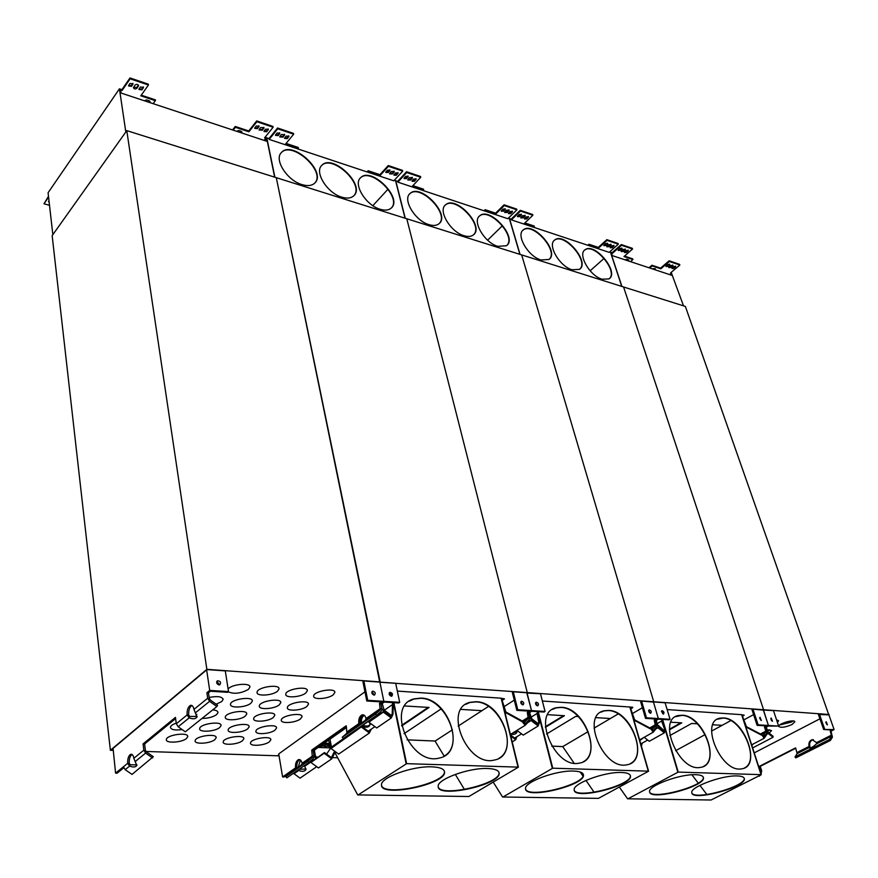<?xml version="1.0" encoding="UTF-8"?>
<svg xmlns="http://www.w3.org/2000/svg" width="878" height="878" viewBox="0 0 878 878"><rect width="100%" height="100%" fill="white"/><g stroke="black" fill="none" stroke-linecap="round" stroke-linejoin="round"><path stroke-width="1.32" d="M321.941 744.818L325.398 743.523M329.612 743.6L329.327 744.314L325.058 744.654L329.689 743.688M329.338 744.796L330.863 745.137M329.009 746.596L331.412 746.816M324.739 746.432L329.349 745.499M320.448 746.267L325.079 745.334M537.062 724.284L537.468 723.132L531.717 718.72L529.588 712.596L528.446 712.53L531.519 710.598L545.062 711.454L540.486 693.752L527.063 693.049L531.519 710.598L526.767 692.753L513.29 691.776L512.335 692.391L516.813 710.346L517.768 709.742L531.519 710.598L527.316 712.453L528.271 718.522L523.957 722.792M524.572 722.407L525.527 723.615L524.956 723.977M537.116 724.262L531.355 719.85L529.643 717.216L528.446 712.53L529.643 717.216L529.225 719.73L525.527 723.615M325.332 743.425L321.743 744.95M325.058 744.654L327.099 743.501M330.94 745.279L329.327 744.818L330.26 744.028M331.434 746.958L329.009 746.629L331.05 745.477M328.998 746.113L324.739 746.465L328.998 746.113M324.728 745.949L320.448 746.289L324.728 745.949M293.395 773.288L300.056 778.149L316.728 766.67M304.446 765.583L305.939 769.523C304.776 771.521 302.361 771.839 298.707 770.467L298.059 770.039M296.973 768.437L296.841 767.91C296.523 763.728 297.499 760.985 299.76 759.668L299.76 759.668C297.499 760.985 296.523 763.728 296.841 767.91L296.896 768.502M298.553 770.39L299.014 769.369M306.06 769.04L299.178 769.249M286.469 776.097L283.89 776.964L290.859 772.091L283.89 776.964L282.595 776.931L290.98 771.06L290.552 772.486L285.866 776.624L307.684 761.402L308.661 762.653L313.336 758.493L314.094 755.859L313.051 750.097L314.357 750.141L315.4 755.903L316.903 757.802M369.748 722.824L369.956 725.096C368.705 727.412 366.082 727.84 362.098 726.38L361.418 725.93M360.265 724.273L360.123 723.713C359.717 719.291 360.792 716.382 363.349 714.955L363.349 714.955C360.792 716.382 359.717 719.291 360.123 723.713L360.189 724.339M361.934 726.304L362.384 725.261M368.486 721.003L369.067 721.716M370.066 724.657C368.431 726.304 365.95 726.468 362.614 725.162L362.548 725.14M390.095 716.163L390.633 714.911L384.213 710.126L382.182 703.519L380.854 703.443L383.84 701.335L399.699 702.334L398.755 702.982L384.235 702.082L382.182 703.519M368.255 731.198L374.895 726.633M390.139 716.13L383.708 711.345L381.886 708.502L380.854 703.443L381.886 708.502L381.206 711.202L376.563 715.383L343.265 738.563L342.266 737.279L375.543 714.066L376.563 715.383M362.098 726.38L350.41 734.502L349.839 733.997M358.915 725.217L346.931 733.119L346.195 725.777L311.745 750.053L313.051 750.097L314.094 755.859L315.795 758.581L304.918 766.143M520.852 701.763L522.794 704.858C520.731 703.783 520.303 702.554 521.488 701.193C523.749 701.95 524.287 703.168 523.112 704.825L522.772 704.858M516.813 710.346L529.423 711.136L527.316 712.453M318.187 747.452L330.973 747.935M401.608 725.36L428.19 707.394M444.18 756.101L435.038 741.054L407.063 739.847L435.126 741.032L452.422 729.805M298.092 767.591L300.452 760.019M313.051 750.097L346.371 726.655L313.051 750.097M314.357 750.141L346.536 727.533M361.396 723.439C361.099 719.587 362.021 716.854 364.183 715.252M389.272 692.94L391.533 696.221M391.281 696.232C389.053 695.135 388.614 693.829 389.964 692.325C392.521 693.005 393.114 694.289 391.764 696.177L391.281 696.232M399.699 702.334L395.671 683.249L363.843 680.944L362.921 681.613L366.795 700.995L367.728 700.326L383.84 701.335L379.944 682.415L383.84 701.335L380.854 703.443L379.526 703.355L380.185 709.896L375.543 714.066M513.29 691.776L517.768 709.742M504.082 706.636L514.267 700.117M401.718 725.941L429.09 707.448L404.736 705.967M481.945 710.675L460.972 709.402M441.173 708.875L404.012 733.712M829.128 714.494L527.272 692.588L406.788 218.754L685.367 306.433L828.744 714.703M527.272 692.588L379.746 682.206L276.296 177.674L406.788 218.754L527.272 692.588M337.668 757.769L332.378 757.593M317.891 757.121L315.959 757.055M279.05 755.837L145.957 751.458M278.875 754.795L277.492 755.793L278.875 754.795M393.871 702.674L406.624 763.662L518.042 767.12L501.151 698.197L397.317 691.085M421.056 698.098L414.131 698.844C385.212 705.539 410.509 766.274 439.296 758.043C466.778 753.028 449.536 698.361 421.056 698.098M476.139 701.709L470.158 702.301C442.677 708.019 467.096 767.449 494.369 760.041C520.577 755.684 503.215 701.928 476.139 701.709M357.983 794.919L468.896 796.511L518.393 767.163L501.601 698.679L504.488 698.877L501.162 698.24M444.411 771.279L444.433 771.575C446.233 783.363 383.554 797.103 381.535 785.316M498.989 772.464L499.011 772.673C501.118 783.758 440.317 797.882 438.21 786.765M393.75 702.674L406.624 763.662M431.932 766.856C440.01 767.207 444.213 768.93 444.531 772.036C446.276 784.339 380.273 797.948 381.513 784.954C380.372 777.513 412.594 765.846 431.932 766.856M487.74 768.513C494.951 768.821 498.748 770.357 499.121 773.112C501.195 784.658 437.398 798.717 438.188 786.49C436.739 779.368 469.115 767.526 487.74 768.513M358.026 794.996L406.569 763.695M323.993 743.381L330.04 743.622M324.234 743.205L329.941 743.425M502.49 700.172L504.488 698.877M464.473 789.498L455.287 774.385M510.37 734.447L525.209 725.272L522.19 721.683L522.608 721.178L505.86 711.992L501.623 698.778M458.162 726.095L488.486 706.439M406.108 763.684L393.355 702.652M357.686 794.919L334.891 752.611M331.215 745.795L328.284 740.352M391.533 694.641L391.698 695.409M393.201 702.641L393.223 705.649L392.488 705.067L392.477 702.598M465.724 704.354L469.873 702.488L475.854 701.895C499.801 702.049 518.865 747.43 499.055 758.23M409.313 701.193L413.856 699.042L420.771 698.284C445.837 698.504 465.022 744.204 444.487 755.925M391.149 696.221L390.545 693.335M392.96 714.407L391.259 717.985L383.357 712.113L383.664 711.378L390.831 716.711L392.203 713.803L392.96 714.407L393.223 705.649M391.259 717.985L376.717 727.972L368.881 722.177L383.664 711.378M330.995 748.506L361.901 726.512L331.313 747.782L330.995 748.506L338.667 754.092L369.397 732.998L371.273 729.124M334.683 751.195L333.881 752.589L334.606 753.159L335.418 751.722M334.606 753.159L331.763 758.822L318.484 767.943L310.9 762.466L324.443 752.567L331.379 757.593L333.881 752.589M326.55 754.092L331.456 747.046L329.985 739.155M361.901 726.512L368.979 731.736L369.737 730.178M392.203 713.803L392.488 705.067M392.839 704.332L384.355 710.236M368.628 721.178L362.79 725.239M349.993 734.151L331.456 747.046M361.593 727.236L369.397 732.998M331.763 758.822L324.125 753.28L324.443 752.567M310.9 762.466L324.125 753.28M383.357 712.113L368.881 722.177M529.182 719.773L529.741 720.487L525.209 725.272M522.608 721.178L525.055 724.098L525.483 723.648M505.86 711.992L505.432 712.475L504.795 711.718M522.19 721.683L505.432 712.475M287.293 138.614L288.917 136.255L286.206 136.068L284.801 137.78L284.593 138.417L287.293 138.614L287.117 137.813L284.637 138.055M282.99 137.166L284.648 134.696L281.432 134.455L280.027 136.178L279.786 136.935L282.99 137.166L282.815 136.364L279.808 136.584M278.205 135.563L279.819 133.204L277.097 132.995L275.692 134.729L275.483 135.366L278.205 135.563L278.041 134.762L275.538 134.992M269.151 139.393L277.733 128.803L277.558 127.99L268.986 138.581L269.151 139.393L297.894 148.942L298.279 147.471L286.085 143.399M277.733 128.803L293.669 134.202L285.602 143.992L298.454 148.272M297.894 148.942L367.75 172.154L368.134 170.727L367.059 171.923M388.296 172.505L389.986 170.233L387.494 170.167L386.046 171.759L385.804 172.439L388.296 172.505L388.098 171.737L385.848 172.055M392.576 173.943L394.31 171.55L391.368 171.473L389.931 173.054L389.634 173.866L392.576 173.943L392.378 173.164L389.667 173.493M396.428 175.238L398.129 172.977L395.649 172.911L394.2 174.492L393.959 175.172L396.428 175.238L396.23 174.459L394.002 174.788M368.134 170.727L379.965 174.667L380.152 175.446L388.438 166.315L402.706 171.144L393.827 180.813L367.75 172.154M380.152 175.446L368.321 171.506M380.141 209.249C384.904 210.676 388.57 210.314 391.127 208.163C403.441 198.494 371.295 166.26 360.649 177.685C352.791 184.018 365.917 205.353 380.141 209.249M301.988 184.61C307.651 186.279 311.909 185.774 314.774 183.074C327.242 171.923 292.023 139.569 281.388 152.563C273.815 159.62 287.194 180.517 301.988 184.61M341.827 197.166C347.019 198.713 350.97 198.285 353.68 195.871C366.093 185.499 332.477 153.167 321.809 165.36C314.083 172.044 327.318 193.182 341.827 197.166M274.902 177.235L266.813 137.857L268.986 138.581M405.065 218.205L395.539 180.67L394.321 180.264M388.076 189.121L372.854 205.661M388.098 171.737L389.744 169.838M392.378 173.164L394.09 171.144M396.23 174.459L397.877 172.582M278.041 134.762L279.599 132.765M282.815 136.364L284.439 134.235M287.117 137.813L288.686 135.816M379.965 174.667L388.241 165.536L388.438 166.315M402.706 171.144L402.508 170.365L388.241 165.536M293.669 134.202L293.493 133.39L277.558 127.99M391.423 207.888C402.069 197.287 370.604 166.897 360.364 178.014L360.156 178.212M314.95 182.887C326.012 171.023 291.419 140.195 281.114 152.904L281.026 153.002M353.922 195.64C364.776 184.435 331.818 153.815 321.524 165.69L321.381 165.843M653.397 702.082L641.588 701.072L640.633 701.643L645.506 718.369L646.471 717.809L658.346 718.555L654.264 720.267L655.427 725.919L651.915 729.87M652.464 729.563L653.353 730.683L652.837 730.979M663.307 731.264L658.16 727.149L655.24 720.333L656.524 724.701L656.316 727.039L653.353 730.683M517.043 731.648L512.28 733.273M516.868 730.43L516.988 732.022C516.209 734.085 514.146 734.809 510.787 734.195M514.629 738.08L521.532 733.832M648.666 710.368L650.335 713.221M650.488 713.232C648.644 712.201 648.227 711.048 649.237 709.808C651.224 710.609 651.728 711.751 650.73 713.221L650.488 713.232M645.506 718.369L656.393 719.049L654.264 720.267M653.506 702.202L658.346 718.555L653.506 702.202M545.392 726.71L563.533 715.658M551.713 746.102L562.798 746.585L588.161 731.615M535.635 702.762L537.545 705.824C535.525 704.749 535.097 703.541 536.26 702.18C538.488 702.96 539.015 704.167 537.863 705.802L537.534 705.824M529.588 712.596L531.695 711.279L544.097 712.047L545.062 711.454M641.588 701.072L646.471 717.809M632.445 713.54L642.4 707.734M545.425 727.302L564.455 715.713L547.729 714.692M610.397 718.511L596.019 717.633M578.317 716.558L575.705 716.393L546.533 734.019M653.726 701.763L521.664 254.905L653.726 701.763M538.269 711.685L552.756 768.195L648.293 771.158L629.877 707.01L542.363 701.017M536.008 702.839L536.688 705.495M561.196 707.295L556.422 707.701C531.168 712.168 554.523 769.391 579.48 763.092C603.691 759.602 586.087 707.438 561.196 707.295M608.586 710.412L604.371 710.741C580.347 714.615 603.219 770.533 626.903 764.782C649.994 761.698 632.27 710.511 608.586 710.412M502.798 797.005L598.423 798.376L648.579 771.202L630.283 707.459L632.654 707.24L629.888 707.053M583.31 774.352L583.321 774.451C585.824 784.46 527.799 799.013 525.604 788.927M630.305 775.439L630.316 775.483C632.994 784.899 576.451 799.617 574.223 790.09M538.148 711.674L552.756 768.195M573.784 771.082C579.809 771.323 583.025 772.585 583.442 774.868C585.922 785.25 525.373 799.825 525.582 788.784C523.738 782.166 556.29 770.116 573.784 771.082M621.646 772.497C627.079 772.717 630.009 773.847 630.426 775.889C633.093 785.634 574.267 800.407 574.212 790.013C572.171 783.703 604.799 771.553 621.646 772.497M502.842 797.07L552.701 768.228M631.041 708.645L632.764 707.635M574.113 763.191L562.71 746.607L551.724 746.124M594.099 792.23L585.955 780.388M583.003 776.108L580.182 772.003M639.59 739.891L653.166 732.23L650.697 728.433L634.662 719.861L630.305 707.547M594.022 728.158L618.145 713.957M535.876 702.795L536.535 705.374M552.306 768.217L537.819 711.652M536.085 704.891L535.58 702.927M502.567 797.005L493.206 782.1M535.525 703.322L535.821 704.474M537.665 711.652L537.863 714.451L537.04 711.608M600.837 712.201L604.086 710.906L608.3 710.576C629.515 710.609 648.337 754.762 630.47 763.542M552.569 709.358L556.136 707.877L560.91 707.47C583.113 707.547 602.012 752.205 583.431 761.676M539.399 722.649L538.17 725.974L531.091 720.564L531.311 719.883L537.72 724.8L538.719 722.089L539.399 722.649L537.863 714.451M538.17 725.974L523.233 735.127L516.966 730.364M512.203 741.888L515.704 739.737L516.868 736.697M510.491 734.941L515.276 738.574L515.726 737.399M538.719 722.089L537.193 713.902M537.446 713.221L530.795 717.359M510.755 735.973L515.704 739.737M531.091 720.564L527.645 722.693M656.272 727.083L656.799 727.741L653.166 732.23M650.697 728.433L653.309 730.715M634.662 719.861L633.784 719.653M650.368 728.894L634.333 720.311M414.493 181.296L416.194 179.057L413.757 179.002L412.298 180.561L412.045 181.252L414.493 181.296L414.284 180.528L412.1 180.868M410.706 180.034L412.451 177.652L409.554 177.597L408.105 179.156L407.809 179.968L410.706 180.034L410.509 179.255L407.842 179.595M406.503 178.618L408.204 176.368L405.746 176.313L404.297 177.883L404.045 178.563L406.503 178.618L406.305 177.85L404.099 178.179M397.855 182.152L406.744 172.516L406.547 171.737L397.657 181.373L397.855 182.152L423.141 190.548L423.514 189.176L412.901 185.642M406.744 172.516L420.749 177.257L412.408 186.18L423.712 189.944M423.141 190.548L484.766 211.027L485.139 209.699L484.041 210.786M503.566 211.192L505.322 209.03L503.05 209.063L501.568 210.522L501.294 211.225L503.566 211.192L503.346 210.446L501.349 210.83M507.352 212.465L509.152 210.182L506.485 210.226L505.004 211.675L504.685 212.509L507.352 212.465L507.133 211.719L504.707 212.114M510.766 213.606L512.522 211.455L510.272 211.499L508.79 212.948L508.516 213.65L510.766 213.606L510.546 212.871L508.56 213.244M485.139 209.699L495.609 213.178L495.818 213.925L504.29 205.562L516.912 209.842L507.835 218.699L484.766 211.027M495.818 213.925L485.358 210.446M497.793 246.345L506.419 245.752C518.174 238.103 490.111 206.462 479.794 215.758C471.782 220.982 484.546 242.778 497.793 246.345M428.969 224.647C433.238 225.931 436.564 225.646 438.934 223.78C451.051 214.989 420.683 182.942 410.125 193.456C402.168 199.317 415.14 220.883 428.969 224.647M464.012 235.699C467.952 236.884 471.047 236.643 473.286 234.975C485.227 226.787 456.066 194.916 445.618 204.804C437.617 210.336 450.48 232.033 464.012 235.699M405.263 218.271L395.748 180.747L397.657 181.373M519.886 254.346L509.317 218.523L508.351 218.194M502.457 225.701L487.608 240.177M503.346 210.446L505.048 208.69M507.133 211.719L508.911 209.82M510.546 212.871L512.247 211.115M406.305 177.85L407.952 175.973M410.509 179.255L412.221 177.257M414.284 180.528L415.942 178.673M495.609 213.178L504.071 204.815L504.29 205.562M516.912 209.842L516.692 209.096L504.071 204.815M420.749 177.257L420.54 176.489L406.547 171.737M506.815 245.434C516.714 236.588 489.331 207.065 479.498 216.043L479.179 216.328M439.274 223.484C449.635 213.639 419.947 183.579 409.839 193.764L409.576 194.016M473.648 234.667C483.789 225.339 455.309 195.542 445.322 205.101L445.025 205.364M526.756 218.973L528.523 216.844L526.295 216.899L524.814 218.326L524.539 219.028L526.756 218.973L526.537 218.238L524.594 218.622M523.398 217.854L525.22 215.582L522.586 215.648L521.104 217.075L520.775 217.909L523.398 217.854L523.178 217.107L520.797 217.524M519.677 216.603L521.444 214.462L519.205 214.506L517.724 215.944L517.449 216.647L519.677 216.603L519.458 215.867L517.504 216.251M511.413 219.884L520.489 211.049L520.259 210.314L511.194 219.138L511.413 219.884L533.824 227.325L534.186 226.03L524.89 222.935M520.489 211.049L532.88 215.253L524.385 223.429L534.406 226.765M533.824 227.325L588.6 245.522L588.962 244.271L587.854 245.28M605.897 245.533L607.697 243.491L605.622 243.601L604.13 244.94L603.823 245.642L605.897 245.533L605.666 244.819L603.888 245.236M609.277 246.663L611.132 244.501L608.673 244.633L607.181 245.961L606.819 246.795L609.277 246.663L609.036 245.961L606.863 246.4M612.317 247.684L614.117 245.653L612.043 245.763L610.55 247.091L610.243 247.794L612.317 247.684L612.076 246.981L610.309 247.387M588.962 244.271L598.28 247.376L598.511 248.09L607.082 240.385L618.321 244.194L609.156 252.359L588.6 245.522M598.511 248.09L589.193 244.984M602.045 279.215L608.904 278.919C619.923 272.817 594.933 242.043 585.176 249.692C577.274 253.983 589.753 275.955 602.045 279.215M540.969 259.965L548.827 259.504C560.296 252.524 533.572 221.201 523.464 229.784C515.474 234.624 528.106 256.519 540.969 259.965M572.039 269.755L579.37 269.381C590.62 262.862 564.806 231.803 554.863 239.903C546.906 244.457 559.462 266.407 572.039 269.755M520.061 254.4L509.492 218.578L511.194 219.138M621.756 286.415L610.44 252.151L609.672 251.898M604.108 258.373L590.137 270.808M605.666 244.819L607.4 243.184M609.036 245.961L610.858 244.183M612.076 246.981L613.81 245.346M519.458 215.867L521.17 214.122M523.178 217.107L524.967 215.231M526.537 218.238L528.249 216.504M598.28 247.376L606.841 239.672L607.082 240.385M618.321 244.194L618.079 243.491L606.841 239.672M532.88 215.253L532.661 214.517L520.259 210.314M609.332 278.611C618.474 271.148 594.132 242.591 584.88 249.956L584.507 250.241M549.244 259.186C558.836 250.921 532.781 221.783 523.167 230.069L522.816 230.354M579.798 269.063C589.171 261.216 564.005 232.374 554.567 240.177L554.205 240.462M662.605 719.433L678.222 772.091L761.039 774.659L741.647 714.67L667.137 709.567M682.151 715.241L678.694 715.482C656.535 718.566 678.793 772.388 700.523 767.372C721.892 764.859 703.98 715.285 682.151 715.241M723.34 717.941L720.245 718.138C699.129 720.849 721.068 773.474 741.745 768.81C762.148 766.582 744.16 717.963 723.34 717.941M627.77 798.804L711.07 800.001L761.292 774.692L742.009 715.087L744.182 715.23L741.658 714.703M703.399 777.535C706.285 786.315 650.027 801.274 649.632 791.857C647.338 786.029 680.055 773.792 695.87 774.714C700.468 774.89 702.982 775.823 703.399 777.535L703.3 777.206C706.022 785.975 649.907 800.857 649.522 791.462M744.171 778.16C746.827 786.238 694.037 800.977 691.82 792.823C689.417 787.303 722.155 775.044 737.388 775.943C741.559 776.097 743.864 776.953 744.281 778.49C747.244 786.743 692.369 801.735 691.831 792.856M662.484 719.433L678.222 772.091M627.814 798.87L678.167 772.124M742.678 716.053L744.182 715.23M706.878 794.535L699.92 785.36M698.23 783.121L691.919 774.791M751.634 744.829L764.156 738.266L761.808 734.71L746.465 726.688L742.042 715.175M675.61 750.701L705.177 734.579M711.597 731.078L730.77 720.618M677.827 772.113L662.199 719.411M627.605 798.793L619.319 787.061M662.034 719.4L662.363 722.012L661.496 719.367M717.414 719.214L723.055 718.105C741.899 718.039 760.546 760.699 744.489 767.943M675.621 716.667L681.866 715.394C701.555 715.372 720.256 758.614 703.552 766.384M665.228 729.728L664.35 732.834L657.962 727.807L658.105 727.182L663.911 731.736L664.613 729.212L665.228 729.728L662.363 722.012M664.35 732.834L649.27 741.284L644.178 737.3M641.28 745.762L642.411 743.007M640.808 744.127L641.511 743.512M664.613 729.212L661.76 721.507M661.946 720.871L657.172 723.593M641.083 745.093L641.675 745.543M657.962 727.807L655.701 729.091M766.593 733.437L767.076 734.052L764.156 738.266M761.808 734.71L764.2 736.851M746.465 726.688L745.718 726.545M761.544 735.149L746.19 727.116M186.443 738.541L187.727 736.686C188.748 731.769 166.337 734.787 166.348 739.583C165.448 743.534 181.746 742.656 186.443 738.541M300.43 718.961L302.032 716.744C302.68 711.904 280.938 715.526 281.289 720.212C280.697 723.911 295.491 722.912 300.43 718.961M306.817 706.516L308.463 704.2C309.111 699.195 286.996 702.883 287.358 707.734C286.777 711.564 301.769 710.587 306.817 706.516M305.665 693.115L307.344 690.712C308.013 685.488 285.394 689.197 285.767 694.279C285.163 698.273 300.506 697.351 305.665 693.115M279.204 704.913C274.166 709.106 258.648 710.028 259.317 706.055C259.043 701.061 281.542 697.527 280.784 702.663L279.204 704.913M202.05 718.413C208.042 718.38 212.893 717.117 216.581 714.637L217.985 712.596C217.953 711.092 216.197 710.192 212.706 709.885M196.815 714.286L196.134 715.647L196.606 716.876M228.214 691.831C234.163 694.3 240.879 693.499 248.364 689.428L249.912 687.145C250.801 682.393 231.474 684.094 228.126 689.098M216.142 704.2L221.662 701.599L223.111 699.459C222.112 696.55 217.459 695.881 209.14 697.461M219.665 727.577C214.847 731.714 198.867 732.603 199.679 728.663C199.58 723.812 221.98 720.618 221.047 725.601L219.665 727.577M242.449 740.758C237.718 744.665 222.485 745.641 223.21 741.954C223.023 737.388 244.666 734.096 243.854 738.793L242.449 740.758M214.814 739.66L216.164 737.761C217.075 732.954 195.059 736.104 195.157 740.791C194.345 744.599 210.094 743.677 214.814 739.66M112.999 750.372L110.398 750.284L52.153 235.644L126.783 130.624L276.296 177.674L380.163 681.91L206.868 669.332L110.398 750.284M189.198 717.853L187.124 714.955C186.882 710.159 187.958 706.988 190.361 705.418C192.117 704.935 193.325 706.263 193.972 709.38L196.979 716.986C195.651 719.049 193.061 719.334 189.198 717.853L178.179 726.775L185.291 731.813L216.877 706.549L217.568 705.232L210.314 700.007L209.271 698.317L208.448 692.83L206.879 692.731L209.699 690.415L228.51 691.59L225.306 670.902L206.923 669.574L113.064 748.319L115.589 773.145L123.425 766.779L125.192 769.666L132.029 774.407L153.299 756.682L146.363 751.82L145.375 750.218L144.607 743.973L175.611 718.599M282.595 776.931L278.732 753.928L364.963 691.809M245.291 716.119C240.363 720.3 224.538 721.189 225.295 717.216C225.119 712.267 247.618 708.93 246.762 714.012L245.291 716.119M275.044 730.09L276.548 728.005C277.272 723.252 255.63 726.721 255.904 731.33C255.257 735.007 270.204 734.019 275.044 730.09M273.234 717.556L274.77 715.394C275.516 710.434 253.402 713.924 253.665 718.731C252.996 722.572 268.295 721.628 273.234 717.556M247.717 728.85L249.165 726.819C249.989 721.946 227.984 725.283 228.17 730.013C227.446 733.821 242.899 732.878 247.717 728.85M277.415 691.293L279.028 688.956C279.808 683.589 256.793 687.145 257.067 692.369C256.376 696.517 272.268 695.65 277.415 691.293M269.359 741.822L270.83 739.814C271.554 735.226 250.263 738.639 250.526 743.084C249.879 746.64 264.629 745.631 269.359 741.822M333.135 694.882L334.88 692.435C335.451 687.331 313.216 691.195 313.676 696.133C313.15 699.985 327.988 699.009 333.135 694.882M182.119 729.563C174.909 730.518 171.012 729.761 170.409 727.269C170.705 725.766 172.648 724.383 176.226 723.121M250.834 703.278C245.796 707.591 229.74 708.447 230.497 704.332C230.31 699.195 253.215 695.815 252.348 701.072L250.834 703.278M358.608 724.965L365.467 720.169L366.049 718.566C365.259 715.691 363.92 714.462 362.021 714.879C359.475 716.305 358.4 719.225 358.795 723.648L358.663 724.899M346.931 733.119L342.266 737.279M308.661 762.653L286.821 777.853L285.866 776.624M301.637 764.727L302.109 763.278C301.406 760.447 300.188 759.229 298.454 759.624C296.193 760.941 295.227 763.695 295.546 767.877L294.756 769.918L301.637 764.727M307.684 761.402L312.37 757.253L301.516 764.837M129.472 765.978L127.694 763.3C127.529 758.779 128.495 755.804 130.602 754.356C132.205 753.917 133.291 755.234 133.84 758.296L136.792 765.484C135.585 767.262 133.204 767.449 129.637 766.066L130.185 764.705L129.22 763.344C129.044 758.954 129.977 755.991 132.018 754.465M136.968 764.914L130.185 764.705M133.84 758.296L143.838 750.163L145.638 753.105L152.585 757.966M189.022 717.765L189.725 716.459L188.682 715.032C188.452 710.247 189.527 707.075 191.92 705.506L190.361 705.418M197.155 716.448L189.725 716.459M216.877 706.549L209.612 701.324L207.691 698.23L206.879 692.731M178.179 726.775L176.313 723.746L187.124 714.955M371.965 691.776L374.28 695.091M373.995 695.102C371.734 693.993 371.295 692.687 372.667 691.162C375.257 691.82 375.872 693.115 374.5 695.036L373.995 695.102M311.745 750.053L312.37 757.253M366.795 700.995L381.579 701.917L379.526 703.355M115.589 773.145L117.114 773.189L123.71 767.822M143.838 750.163L143.07 743.918L144.607 743.973M143.07 743.918L175.446 717.381L176.313 723.746M216.822 681.438L219.632 684.862M218.995 684.928C216.526 683.841 216.054 682.458 217.568 680.757C220.543 681.185 221.278 682.535 219.763 684.807L218.995 684.928M208.448 692.83L210.402 691.238L227.621 692.314L228.51 691.59M209.699 690.415L206.648 669.881L112.801 748.616M363.843 680.944L367.728 700.326M206.868 669.332L126.783 130.624M144.354 100.729L146.615 99.938L149.183 100.794L150.039 101.727L149.666 102.496M131.546 86.351L133.039 83.893L129.988 83.476L128.671 85.385L128.495 85.923L131.546 86.351L131.415 85.495L128.55 85.594M137.034 88.195L138.57 85.638C137.78 84.167 136.584 84.003 134.971 85.155L133.445 87.701C134.224 89.172 135.421 89.337 137.034 88.195L136.902 87.339L133.478 87.383M141.973 89.852L143.476 87.405L140.447 86.999L139.119 88.887L138.943 89.446L141.973 89.852L141.841 89.007L139.009 89.106M48.981 200.689L48.499 201.578L49.179 202.39M153.398 103.725L155.417 99.883L141.27 95.175M264.135 140.381L265.825 138.285L266.418 141.149L121.054 93.046L120.604 90.039L122.053 90.511L130.131 78.8L148.437 85.001L140.82 95.823L155.549 100.729M48.575 197.144L43.988 203.806L49.508 205.298M131.415 85.495L132.852 83.377M141.841 89.007L143.29 86.889M136.902 87.339L138.395 85.111M148.437 102.078L149.842 101.222M48.488 196.321L43.988 203.806M52.845 234.678L48.081 192.743L119.43 88.832L121.921 89.666L129.999 77.944L148.294 84.145L148.437 85.001M125.817 131.974L119.43 88.832M122.053 90.511L121.921 89.666M274.671 177.169L266.583 137.78L265.046 137.264M248.902 131.788L235.414 127.299L235.249 126.476L248.737 130.965L248.902 131.788L256.87 121.735L273.124 127.244L264.563 137.868L265.825 138.285M235.414 127.299L233.197 130.131M266.736 131.722L268.35 129.351L265.595 129.132L264.201 130.866L263.993 131.491L266.736 131.722L266.572 130.91L264.048 131.129M262.346 130.24L263.993 127.749L260.722 127.486L259.328 129.231L259.087 129.977L262.346 130.24L262.182 129.428L259.12 129.626M257.474 128.605L259.076 126.234L256.299 125.993L254.905 127.749L254.708 128.375L257.474 128.605L257.309 127.793L254.752 128.012M241.516 132.885L241.911 132.084L241.176 131.305L238.827 130.526L236.643 131.283M235.249 126.476L232.56 129.922M248.737 130.965L256.694 120.912L272.959 126.432L273.124 127.244M241.702 131.623L240.298 132.49M262.182 129.428L263.784 127.288M266.572 130.91L268.13 128.901M257.309 127.793L258.856 125.773M130.131 78.8L129.999 77.944M256.87 121.735L256.694 120.912M669.662 274.594L671.472 273.058L672.328 275.483L612.295 255.619L611.461 253.127L612.339 253.413L612.109 252.71L621.273 244.567L632.325 248.32L632.555 249.023L621.503 245.28L621.273 244.567M621.92 286.458L610.594 252.206L612.109 252.71M683.523 305.851L671.176 272.356M660.816 268.811L652.145 265.935L651.904 265.244L660.574 268.119L660.816 268.811L669.398 261.501L679.846 265.046L670.66 272.795L671.472 273.058M630.536 261.644L632.939 259.537L632.698 258.845L624.499 256.113M632.555 249.023L623.984 256.563L632.939 259.537M612.339 253.413L621.503 245.28M652.145 265.935L649.742 267.999M626.574 252.469L628.385 250.46L626.343 250.57L624.84 251.887L624.532 252.59L626.574 252.469L626.332 251.766L624.598 252.184M623.589 251.47L625.443 249.319L623.029 249.462L621.536 250.779L621.163 251.602L623.589 251.47L623.347 250.768L621.196 251.207M620.263 250.351L622.074 248.331L620.022 248.441L618.518 249.769L618.211 250.471L620.263 250.351L620.033 249.648L618.277 250.065M625.026 259.822L626.859 259.229L628.769 260.053L628.264 260.887M673.931 268.361L675.753 266.407L673.799 266.55L672.296 267.812L671.977 268.503L673.931 268.361L673.689 267.68L672.054 268.097M671.11 267.417L672.987 265.332L670.66 265.496L669.168 266.769L668.784 267.581L671.11 267.417L670.858 266.725L668.827 267.186M667.971 266.363L669.793 264.399L667.818 264.541L666.325 265.814L666.007 266.506L667.971 266.363L667.73 265.672L666.073 266.089M655.087 269.765L655.273 268.646L651.959 268.734M651.904 265.244L648.985 267.746M660.574 268.119L669.157 260.81L679.594 264.355L679.846 265.046M627.122 260.514L628.461 259.756M623.347 250.768L625.169 249.012M626.332 251.766L628.077 250.153M620.033 249.648L621.767 248.035M655.295 268.657L653.956 269.392M670.858 266.725L672.702 265.035M673.689 267.68L675.434 266.133M667.73 265.672L669.475 264.113M669.398 261.501L669.157 260.81M767.306 730.518L768.678 729.794M771.312 720.476L772.091 720.3M776.558 719.85L778.599 720.717L777.436 722.462M831.016 731.154L832.355 730.024L823.641 729.486L818.406 714.462L828.92 714.879L834.1 729.585L831.016 731.154L832.421 737.18L830.358 740.472L795.797 757.879L795.018 756.891L829.567 739.463L830.358 740.472M754.235 752.885L819.92 718.808M752.633 747.924L772.969 737.3L773.123 736.313L768.393 732.493L766.198 727.16L765.342 727.105L768.437 725.469L778.654 726.106L773.474 710.631L763.245 710.017M763.575 709.742L623.578 286.985L763.575 709.742M792.088 724.482L794.864 721.76C794.48 718.862 777.667 723.834 778.841 726.501C781.047 727.983 785.47 727.313 792.088 724.482M767.109 729.925L771.553 730.639L769.15 733.119M779.785 724.954L791.287 722.122L793.119 720.948M769.819 729.827L767.526 731.198M816.485 743.776L816.628 742.612L812.095 739.704C809.428 740.758 808.418 743.007 809.088 746.432L809.417 747.924C811.074 748.078 813.412 746.728 816.408 743.864L816.485 743.776M809.79 748.034L809.296 747.408M813.401 739.671L812.874 739.748C810.207 740.802 809.209 743.04 809.878 746.465L810.142 748.001M830.237 731.1L831.62 736.181L829.567 739.463M809.296 747.463L797.147 753.609L795.018 756.891M759.119 775.79L735.951 787.467M759.437 776.185L759.997 775.351M761.017 773.836L761.698 770.851L760.238 766.34L759.448 766.307L760.908 770.818L760.469 772.157M753.269 743.973L751.82 745.422M772.969 737.3L768.228 733.492L765.342 727.105L766.626 733.393L763.783 737.07M825.726 722.342L827.076 724.745M827.427 724.844L826.187 721.76L827.427 724.844M797.147 753.609L795.611 747.891L759.448 766.307M795.742 748.265L760.238 766.34M823.641 729.486L834.1 729.585M772.464 721.244L771.213 718.05L772.464 721.244M770.719 718.621L772.168 721.167M766.198 727.16L768.327 726.029L778.654 726.106M763.454 709.907L768.437 725.469L763.366 710.137L752.951 709.15L758.087 724.811L768.437 725.469L764.486 727.05L765.835 731.144L763.421 735.764L764.244 736.818M819.361 713.957L824.607 728.992M743.907 719.861L753.609 714.615M752.951 709.15L751.985 709.676L757.11 725.338L766.604 725.919L764.486 727.05M757.11 725.338L758.087 724.811M759.58 717.864L761.05 720.443M761.325 720.509L760.085 717.293L761.325 720.509M643.486 737.685L640.216 739.539M643.497 737.685L639.799 740.604M663.362 731.242L663.592 730.178L657.512 724.756L656.228 720.388L658.357 719.17L669.08 719.839L670.046 719.291L665.107 702.784L653.627 701.95M640.753 743.94L647.679 740.044M656.228 720.388L655.24 720.333L658.346 718.555L670.046 719.291M661.43 711.235L663.077 714.044M663.252 714.077L661.99 710.675C663.955 711.476 664.459 712.607 663.483 714.055L663.252 714.077M669.442 729.223L680.867 722.813M669.42 729.816L681.811 722.868L670.935 722.21M697.406 723.823L691.612 723.472L669.87 735.566M722.133 725.327L712.848 724.767M528.271 718.522L523.079 721.749M295.557 768.03L297.455 768.074M298.707 770.467L293.943 773.77M358.817 723.801L360.781 723.9M383.708 711.345L368.969 721.595M522.3 721.014L528.501 717.15M389.744 170.925L389.547 170.145M394.024 172.362L393.827 171.583M397.877 173.657L397.679 172.889M279.61 133.851L279.434 133.039M284.395 135.453L284.22 134.641M288.697 136.902L288.522 136.101M655.427 725.919L650.796 728.553M649.764 727.928L655.548 724.646M505.037 209.743L504.817 208.997M508.823 211.016L508.603 210.27M512.236 212.158L512.017 211.422M407.952 177.06L407.754 176.28M412.155 178.464L411.958 177.696M415.942 179.738L415.744 178.969M607.389 244.194L607.159 243.48M610.77 245.335L610.528 244.622M613.81 246.356L613.568 245.642M521.159 215.165L520.939 214.43M524.879 216.416L524.66 215.681M528.238 217.546L528.018 216.811M380.185 709.896L365.467 720.169M295.304 769.172L290.552 772.486M127.716 763.465L129.242 763.509M145.638 753.105L135.453 761.347M129.637 766.066L125.192 769.666M187.146 715.131L188.715 715.208M209.612 701.324L195.684 712.596M193.972 709.38L207.691 698.23M123.425 766.768L127.694 763.3M366.049 718.566L380.558 708.425M347.326 731.659L358.795 723.648M302.109 763.278L312.777 755.815M290.98 771.06L295.546 767.877M143.301 87.954L143.169 87.109M138.362 86.296L138.23 85.44M132.874 84.442L132.743 83.597M268.13 129.988L267.966 129.165M263.74 128.506L263.576 127.694M258.867 126.86L258.692 126.048M628.066 251.152L627.836 250.449M625.081 250.153L624.84 249.44M621.756 249.034L621.525 248.32M675.434 267.099L675.182 266.407M672.603 266.144L672.361 265.463M669.464 265.09L669.223 264.399M809.922 746.596L809.132 746.552M831.62 736.181L816.408 743.864M768.228 733.492L767.021 734.129M816.628 742.612L831.609 735.029M797.158 752.468L809.088 746.432M760.161 771.202L760.908 770.818M765.792 732.351L761.555 734.579M760.436 733.997L765.835 731.144M298.454 759.624L299.87 759.668M362.021 714.879L363.722 714.977M389.964 692.325L389.393 692.731M372.667 691.162L372.085 691.59M130.602 754.356L131.898 754.4M217.568 680.757L216.899 681.306M216.076 737.213L216.164 737.761M246.674 713.43L246.762 714.012M220.96 725.019L221.047 725.601M278.919 688.341L279.028 688.956M223.012 698.789L223.111 699.459M249.802 686.486L249.912 687.145M217.887 711.97L217.985 712.596M280.697 702.093L280.784 702.663M252.249 700.468L252.348 701.072M307.234 690.152L307.344 690.712M187.651 736.104L187.727 736.686M812.095 739.704L812.874 739.748"/></g></svg>
